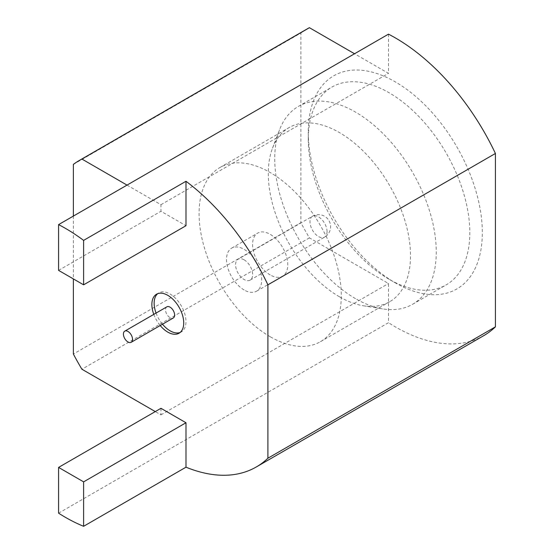 <?xml version="1.0" encoding="UTF-8"?>
<svg xmlns="http://www.w3.org/2000/svg" width="554" height="554" viewBox="0 0 554 554"><rect width="100%" height="100%" fill="white"/><g stroke="black" fill="none" stroke-linecap="round" stroke-linejoin="round"><path stroke-width="0.42" stroke-dasharray="2.77 2.08" d="M166.851 306.84A6.433 3.719 -120 0 0 165.861 311.999A6.433 3.719 -120 0 0 170.064 317.664A6.433 3.719 -120 0 0 173.284 317.982M153.783 314.381A22.52 13.005 -120 0 0 160.217 325.53M180.133 332.476A22.52 13.005 -120 0 0 181.331 331.915A22.52 13.005 -120 0 0 184.78 313.869A22.52 13.005 -120 0 0 170.064 294.022A22.52 13.005 -120 0 0 158.804 292.907A22.52 13.005 -120 0 0 157.724 293.662M156.055 313.072A22.52 13.005 -120 0 0 162.495 324.215M389.053 279.244L389.053 279.244A114.221 65.947 60 0 1 308.28 139.352A114.221 65.947 60 0 1 331.943 87.061A114.221 65.947 60 0 1 389.053 92.719A114.221 65.947 60 0 1 463.67 193.374A114.221 65.947 60 0 1 446.164 284.901A114.221 65.947 60 0 1 389.053 279.244L395.307 282.859A123.071 71.057 60 0 1 308.28 132.129A123.071 71.057 60 0 1 395.307 81.881A123.071 71.057 60 0 1 482.333 232.618A123.071 71.057 60 0 1 395.307 282.859L389.053 279.244M355.495 298.62A114.221 65.947 60 0 1 279.528 129.823A114.221 65.947 60 0 1 298.384 106.437A114.221 65.947 60 0 1 355.495 112.095A114.221 65.947 60 0 1 430.112 212.75A114.221 65.947 60 0 1 412.605 304.278A114.221 65.947 60 0 1 382.925 308.917A114.221 65.947 60 0 1 355.495 298.62M339.401 296.75A100.551 58.052 60 0 1 272.526 148.153A100.551 58.052 60 0 1 289.126 127.572A100.551 58.052 60 0 1 339.401 132.551A100.551 58.052 60 0 1 405.085 221.157A100.551 58.052 60 0 1 389.677 301.729A100.551 58.052 60 0 1 363.549 305.808A100.551 58.052 60 0 1 339.401 296.75M270.172 336.714A100.551 58.052 60 0 1 204.488 248.109A100.551 58.052 60 0 1 219.903 167.537A100.551 58.052 60 0 1 270.172 172.516A100.551 58.052 60 0 1 335.863 261.121A100.551 58.052 60 0 1 320.447 341.693A100.551 58.052 60 0 1 270.172 336.714M270.172 274.929A24.875 14.362 60 0 1 253.926 253.005A24.875 14.362 60 0 1 257.735 233.075A24.875 14.362 60 0 1 270.172 234.307A24.875 14.362 60 0 1 286.425 256.225A24.875 14.362 60 0 1 282.616 276.162A24.875 14.362 60 0 1 270.172 274.929M244.113 289.971A24.875 14.362 60 0 1 227.867 268.053A24.875 14.362 60 0 1 231.676 248.116A24.875 14.362 60 0 1 244.113 249.348A24.875 14.362 60 0 1 260.366 271.273A24.875 14.362 60 0 1 256.55 291.203A24.875 14.362 60 0 1 244.113 289.971M244.113 259.812A12.063 6.967 60 0 1 252.001 270.442A12.063 6.967 60 0 1 250.145 280.109A12.063 6.967 60 0 1 244.113 279.514A12.063 6.967 60 0 1 236.233 268.884A12.063 6.967 60 0 1 238.082 259.21A12.063 6.967 60 0 1 244.113 259.812M127.025 185.105L160.965 204.703L160.965 211.268L185.992 225.713M73.37 216.081L73.37 278.918M160.965 408.305L160.965 414.87L155.279 411.587M58.585 513.17L388.486 322.705L388.486 283.516L309.423 237.874A176.968 102.171 60 0 1 300.891 222.68L73.37 354.034M309.423 237.874L81.909 369.227M483.787 335.627A176.968 102.171 60 0 1 388.486 322.705M73.37 164.393L300.891 33.032L300.891 222.68M300.891 33.032A176.968 102.171 60 0 1 306.826 29.113M388.486 34.154L388.486 73.343L354.539 53.752M160.965 204.703L388.486 73.343M58.585 270.38L160.965 211.268M160.965 414.87L388.486 283.516M327.054 231.627A12.063 6.967 -120 0 0 318.522 216.849A12.063 6.967 -120 0 0 312.491 216.254A12.063 6.967 -120 0 0 309.991 221.78A12.063 6.967 -120 0 0 318.522 236.558A12.063 6.967 -120 0 0 324.554 237.154A12.063 6.967 -120 0 0 327.054 231.627M158.804 292.907L156.533 294.222M250.145 280.109L324.554 237.154A12.063 12.063 0 0 0 324.554 216.254A12.063 12.063 0 0 0 312.491 216.254L238.082 259.21M298.384 106.437L331.943 87.061M272.526 148.153L279.528 129.823M219.903 167.537L289.126 127.572M231.676 248.116L257.735 233.075M308.28 139.352L308.28 132.129M256.55 291.203L282.616 276.162M320.447 341.693L389.677 301.729M363.549 305.808L382.925 308.917M412.605 304.278L446.164 284.901M181.331 331.915L179.053 333.231"/><path stroke-width="0.83" d="M127.974 341.97A6.433 3.719 -120 0 0 131.194 342.289A6.433 3.719 -120 0 0 132.184 337.13A6.433 3.719 -120 0 0 127.974 331.458A6.433 3.719 -120 0 0 124.761 331.14A6.433 3.719 -120 0 0 123.771 336.299A6.433 3.719 -120 0 0 127.974 341.97M131.194 342.289L173.284 317.982A6.433 3.719 -120 0 0 174.275 312.83A6.433 3.719 -120 0 0 170.064 307.158A6.433 3.719 -120 0 0 166.851 306.84L124.761 331.14M160.217 325.53A22.52 13.005 -120 0 0 167.793 332.116A22.52 13.005 -120 0 0 179.053 333.231A22.52 13.005 -120 0 0 182.508 315.184A22.52 13.005 -120 0 0 167.793 295.337A22.52 13.005 -120 0 0 156.533 294.222A22.52 13.005 -120 0 0 153.783 314.381M157.724 293.662A22.52 13.005 -120 0 0 156.055 313.072M162.495 324.215A22.52 13.005 -120 0 0 170.064 330.8A22.52 13.005 -120 0 0 180.133 332.476M267.901 458.22L495.414 326.86L495.414 153.472A176.968 102.171 60 0 0 395.307 37.88A176.968 102.171 60 0 0 388.486 34.154L58.585 224.619A176.968 102.171 60 0 1 65.414 228.345A176.968 102.171 60 0 1 83.612 240.388L185.992 181.276A176.968 102.171 60 0 1 267.901 284.825L267.901 458.22A176.968 102.171 60 0 1 256.273 466.98A176.968 102.171 60 0 1 185.992 467.188L185.992 422.75L160.965 408.305L58.585 467.41L83.612 481.862L185.992 422.75M185.992 181.276L185.992 225.713L83.612 284.825L58.585 270.38L58.585 224.619M127.025 185.105L81.909 159.053A176.968 102.171 60 0 0 79.312 160.466L306.826 29.113A176.968 102.171 60 0 1 309.423 27.7L81.909 159.053M73.37 216.081L73.37 164.393A176.968 102.171 60 0 1 79.312 160.466M73.37 278.918L73.37 354.034A176.968 102.171 60 0 0 81.909 369.227L155.279 411.587M58.585 467.41L58.585 513.17A176.968 102.171 -120 0 0 83.612 526.3L185.992 467.188M495.414 326.86A176.968 102.171 60 0 1 483.787 335.627L256.273 466.98M354.539 53.752L309.423 27.7M495.414 153.472L267.901 284.825M83.612 526.3L83.612 481.862M83.612 240.388L83.612 284.825"/></g></svg>
